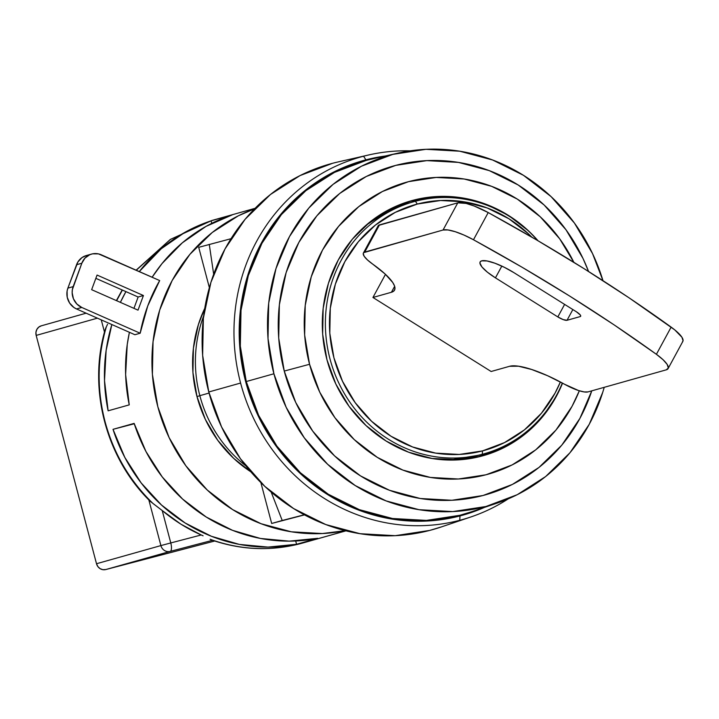 <?xml version="1.0" encoding="UTF-8"?>
<svg xmlns="http://www.w3.org/2000/svg" width="719" height="719" viewBox="0 0 719 719"><rect width="100%" height="100%" fill="white"/><g stroke="black" fill="none" stroke-linecap="round" stroke-linejoin="round"><path stroke-width="1.08" d="M475.574 457.563A132.251 124.189 74.3 0 0 509.376 443.362M562.546 383.146A132.44 124.378 -105.7 0 1 477.452 457.158A132.44 124.378 -105.7 0 1 326.956 359.725L322.66 334.137L323.164 308.325L328.43 283.277L338.272 259.954L352.301 239.256L369.97 221.973L390.615 208.78L413.443 200.17L437.565 196.485L462.065 197.86L485.99 204.241L508.432 215.394L528.519 230.88L538.082 240.802A132.44 124.378 -105.7 0 0 405.678 202.497A132.44 124.378 -105.7 0 0 326.956 359.725L335.863 384.099L349.057 406.325L366.025 425.549L386.112 441.035L408.554 452.188L432.487 458.569L456.978 459.944L481.101 456.259L503.929 447.658L524.573 434.456L542.252 417.173L556.272 396.475L562.546 383.155M588.564 271.494A170.736 160.337 74.3 0 0 387.065 167.931A170.736 160.337 74.3 0 0 284.248 371.067L309.556 364.281A151.592 142.362 -105.7 0 1 394.291 186.257A151.592 142.362 -105.7 0 1 573.852 262.318L559.688 238.816L540.266 216.805L517.276 199.082L491.589 186.32L464.204 179.013L436.163 177.44L408.554 181.655L382.427 191.506L358.799 206.614L338.568 226.395L322.507 250.086L311.255 276.779L305.224 305.449L304.649 334.991L309.556 364.281L284.248 371.067L278.711 338.083L279.358 304.802L286.153 272.51L298.834 242.447L316.917 215.763L339.701 193.483L366.322 176.47L395.747 165.379L426.843 160.625L458.425 162.395L489.271 170.628L518.201 184.999L544.094 204.969L565.97 229.747L582.983 258.409L588.573 271.494M479.276 455.145L453.168 459.405L431.858 458.47A130.849 122.877 74.3 0 0 477.003 455.756A130.849 122.877 74.3 0 0 479.07 455.199L484.345 453.707A130.849 122.877 -105.7 0 1 482.278 454.273L477.003 455.756L482.278 454.273A130.849 122.877 74.3 0 0 562.339 383.038A130.849 122.877 -105.7 0 1 484.345 453.707M415.429 201.266A130.849 122.877 -105.7 0 1 537.992 240.748A130.849 122.877 74.3 0 0 415.429 201.266L417.308 204.052A127.658 119.884 -105.7 0 1 531.799 237.135L528.222 233.657L508.863 218.729L487.23 207.98L464.168 201.823L440.558 200.502L417.308 204.052L395.306 212.348L375.408 225.074L358.368 241.728L344.85 261.68L335.369 284.158L330.291 308.298L329.805 333.176L333.94 357.837L342.532 381.331L355.249 402.757L371.597 421.289L390.965 436.217L412.598 446.966L435.66 453.114L459.27 454.444L482.521 450.894L482.278 454.273L482.521 450.894L504.522 442.589L524.421 429.872L541.452 413.218L554.978 393.266L560.38 381.987A127.658 119.884 -105.7 0 1 482.521 450.894A127.658 119.884 -105.7 0 1 333.94 357.837A127.658 119.884 -105.7 0 1 417.308 204.052L415.429 201.266A130.849 122.877 74.3 0 0 329.985 358.898A130.849 122.877 74.3 0 0 482.278 454.273A130.849 122.877 -105.7 0 1 330.282 360.003A130.849 122.877 -105.7 0 1 413.362 201.832A130.849 122.877 -105.7 0 1 415.429 201.266M397.868 153.147L371.157 159.232A183.507 172.326 74.3 0 0 246.258 381.537L273.912 373.772A182.114 171.023 -105.7 0 1 397.868 153.147A182.114 171.023 -105.7 0 1 602.98 280.68L592.546 253.609L574.409 223.043L551.078 196.611L523.45 175.31L492.596 159.986L459.693 151.206L426.008 149.309L392.835 154.378L361.45 166.215L333.068 184.361L308.757 208.124L289.478 236.587L275.952 268.654L268.699 303.094L268.016 338.586L273.912 373.772L246.258 381.537L240.317 346.091L241.009 310.32L248.307 275.62L261.941 243.301L281.372 214.622L305.863 190.679L334.47 172.398L366.088 160.472M363.553 156.221L365.926 159.843A184.154 172.937 -105.7 0 1 385.321 156.005L365.926 159.843L363.553 156.221A188.288 176.82 -105.7 0 1 368.748 154.953A188.288 176.82 -105.7 0 1 410.163 150.846A188.288 176.82 74.3 0 0 363.553 156.221A188.288 176.82 74.3 0 0 240.595 383.047A188.288 176.82 -105.7 0 1 363.553 156.221M459.738 520.295A188.288 176.82 74.3 0 0 508.243 498.86A188.288 176.82 -105.7 0 1 470.783 516.988A188.288 176.82 -105.7 0 1 459.738 520.295A188.288 176.82 -105.7 0 1 240.595 383.047L208.789 391.981L240.595 383.047A188.288 176.82 74.3 0 0 459.738 520.295L460.007 515.927L459.738 520.295M484.363 507.434A184.154 172.937 -105.7 0 1 460.007 515.927A184.154 172.937 -105.7 0 1 245.664 381.699A184.154 172.937 -105.7 0 1 365.926 159.843L334.191 171.814L305.485 190.158L280.904 214.19L261.401 242.968L247.722 275.395L240.398 310.231L239.706 346.118L245.664 381.699L258.058 415.591L276.402 446.49L299.994 473.228L327.927 494.762L359.132 510.256L392.403 519.136L426.466 521.05L460.007 515.927L484.372 507.425M368.748 154.953L338.038 161.946A189.888 178.321 74.3 0 0 208.789 391.981L221.569 426.933L240.479 458.803L264.808 486.368L293.613 508.567L325.788 524.555L360.093 533.705L395.216 535.682L429.8 530.397L441.682 526.811M199.837 395.666L209.076 393.059L199.837 395.666A126.059 118.383 -105.7 0 1 203.639 315.965A126.059 118.383 74.3 0 0 199.837 395.666A126.059 118.383 74.3 0 0 245.889 465.885A126.059 118.383 -105.7 0 1 199.837 395.666M332.789 163.222L300.066 175.571L270.47 194.49L245.125 219.259L225.02 248.936L210.91 282.378L203.36 318.292L202.641 355.303L208.789 391.981A189.888 178.321 74.3 0 0 440.936 527.063L470.783 516.988M567.03 320.288A7.981 1.968 28.5 0 1 557.827 316.926L564.613 304.398L557.827 316.926L563.247 319.613L567.03 320.288L580.224 316.576L580.736 315.974L580.17 314.841L576.296 311.713A7.981 1.968 28.5 0 1 580.673 316.261A7.981 1.968 28.5 0 1 580.224 316.576L567.03 320.288L572.854 309.556L567.03 320.288M668.095 368.586A31.915 7.891 28.5 0 1 666.306 369.827L668.311 367.948L667.196 364.452L663.071 359.725L656.402 354.305A31.915 7.891 28.5 0 1 668.095 368.586L682.834 341.408A31.915 7.891 -151.5 0 0 671.142 327.118L656.402 354.305L614.233 324.952L569.268 295.815L522.138 267.279L473.479 239.751A478.71 118.338 28.5 0 1 656.402 354.305L671.142 327.118A478.71 118.338 -151.5 0 0 488.219 212.563L473.479 239.751L464.07 235.104L455.235 231.707L447.964 229.954L443.048 230.017A31.915 7.891 28.5 0 1 473.479 239.751L488.219 212.563A31.915 7.891 -151.5 0 0 457.787 202.83L443.048 230.017L364.74 252.081L379.479 224.894L457.787 202.83L443.048 230.017L363.679 252.648L363.221 253.546L364.173 256.279L367.472 259.945L372.739 264.143A55.848 13.805 28.5 0 1 394.551 290.099A55.848 13.805 28.5 0 1 391.415 292.274L394.659 286.288L391.415 292.274L393.886 290.961L394.947 288.849L394.56 286L392.736 282.486L385.033 273.921L372.739 264.143A23.934 5.914 28.5 0 1 363.401 253.016A23.934 5.914 28.5 0 1 364.74 252.081L379.479 224.894A23.934 5.914 -151.5 0 0 378.131 225.829L363.401 253.016M587.998 391.9L666.306 369.827L587.998 391.9A23.934 5.914 28.5 0 1 564.478 384.216L547.608 375.731L531.656 369.485L518.48 366.214L509.609 366.286A55.848 13.805 28.5 0 1 564.478 384.216L578.552 390.534L584.196 391.936L587.998 391.9M495.445 277.858L557.827 316.926L495.445 277.858A27.924 6.902 28.5 0 1 480.13 261.95A27.924 6.902 28.5 0 1 513.923 272.654L504.423 267.342L494.96 263.235L486.988 260.961L481.703 260.862L480.337 261.644L479.915 262.956L481.901 266.92L487.356 272.15L495.445 277.858L501.826 266.093L495.445 277.858M576.296 311.713L513.923 272.654L576.296 311.713M372.936 297.477L391.415 292.274L372.936 297.477L385.483 274.334L372.936 297.477L491.131 371.498L509.609 366.286L491.131 371.498L372.936 297.477M378.419 225.46L457.787 202.83L466.083 203.423L474.252 206.038L488.219 212.563L536.877 240.092L584.008 268.627L628.963 297.765L674.755 329.886L681.936 337.265L683.05 340.761L682.43 341.92M471.322 511.838L459.836 515.298L426.412 520.403L392.475 518.498L359.32 509.654L328.232 494.205L300.389 472.751L276.887 446.113L258.606 415.312L246.258 381.537A183.507 172.326 74.3 0 0 470.594 512.081L496.55 503.318A182.114 171.023 -105.7 0 1 273.912 373.772L286.162 407.287L304.308 437.853L327.639 464.285L355.267 485.577L386.121 500.909L419.024 509.69L452.7 511.586L485.873 506.518L517.258 494.681L545.649 476.535L569.951 452.772L589.238 424.309L602.765 392.241L604.221 387.325A182.114 171.023 -105.7 0 1 496.55 503.318M591.773 390.839L579.874 418.449L561.8 445.133L539.007 467.413L512.395 484.426L482.97 495.517L451.874 500.271L420.291 498.501L389.446 490.268L360.516 475.888L334.614 455.927L312.738 431.139L295.734 402.487L284.248 371.067A170.736 160.337 74.3 0 0 434.824 500.127A170.736 160.337 74.3 0 0 591.773 390.839M413.362 201.832L408.086 203.315A130.849 122.877 74.3 0 0 366.106 225.191L387.604 211.26L408.257 203.27M579.334 390.777A151.592 142.362 -105.7 0 1 438.662 478.495A151.592 142.362 -105.7 0 1 309.556 364.281L319.757 392.179L334.856 417.622L354.278 439.624L377.277 457.347L402.955 470.109L430.348 477.416L458.38 478.998L485.999 474.774L512.117 464.923L535.754 449.815L555.985 430.043L572.036 406.352L579.334 390.777M477.362 457.113L500.145 448.521M433.89 197.716L409.794 201.401M440.109 197.59A132.251 124.189 74.3 0 0 403.862 203.126M300.057 543.753L345.92 530.829L300.057 543.753C269.949 551.428 239.957 549.936 210.092 539.268L211.871 540.032M196.97 396.502L199.864 395.774L196.97 396.502A124.468 116.882 -105.7 0 1 204.735 308.379L198.363 324.655L193.411 348.194L192.935 372.46L196.97 396.502A124.468 116.882 -105.7 0 0 250.787 471.781L233.684 458.363L217.74 440.298L205.346 419.411L196.97 396.502M81.786 307.462L76.511 308.945L134.893 334.721L140.169 333.23L81.786 307.462A15.953 14.982 -105.7 0 1 73.158 286.629L67.883 288.121A15.953 14.982 74.3 0 0 76.511 308.945L81.786 307.462L76.825 303.975L73.446 298.789L72.152 292.705L72.376 289.604L81.831 263.226L76.556 264.718L67.883 288.121L73.158 286.629L81.831 263.226A15.953 14.982 -105.7 0 1 91.556 254.077A15.953 14.982 -105.7 0 1 101.298 254.805L159.681 280.572L147.746 305.943L140.169 333.23L81.786 307.462M91.556 254.077L86.271 255.56A15.953 14.982 74.3 0 0 76.556 264.718L81.831 263.226L84.977 258.103L89.776 254.706L92.58 253.825L98.458 253.879L159.681 280.572A167.545 157.344 74.3 0 0 140.169 333.23L134.893 334.721L76.511 308.945L73.877 307.462L69.617 303.041L67.235 297.289L67.092 291.096L67.883 288.121L77.886 261.986L81.93 257.636L86.334 255.542M138.012 310.15L91.646 289.685L97.065 275.062L143.432 295.527L138.012 310.15L143.432 295.527L138.147 297.01L143.432 295.527L97.065 275.062L91.646 289.685L138.012 310.15M133.95 308.361L138.147 297.01L95.852 278.343L138.147 297.01L133.95 308.361M108.129 410.819L129.24 404.869L108.129 410.819A167.545 157.344 -105.7 0 1 111.849 324.548L106.133 350.414L104.516 380.621L108.129 410.819M232.228 214.882L206.002 226.404L182.347 242.806L162.045 263.558L152.122 277.237A167.545 157.344 74.3 0 1 232.228 214.882L211.116 220.832L184.891 232.354L161.236 248.756L139.288 271.575A167.545 157.344 -105.7 0 1 211.116 220.832L232.228 214.882M129.411 332.295L127.245 344.464L125.627 374.671L129.24 404.869A167.545 157.344 74.3 0 1 129.411 332.304M211.772 223.33L211.116 220.832L211.772 223.33M125.924 291.617L120.379 302.366A167.545 157.344 -105.7 0 1 125.924 291.617M295.698 540.994L296.57 544.274L317.681 538.324L296.57 544.274L295.698 540.994M134.129 423.383L145.912 451.433L162.251 476.94L182.599 499.058L206.281 517.051L232.525 530.334L260.458 538.45L289.164 541.146L317.681 538.324A167.545 157.344 74.3 0 1 134.129 423.383L113.018 429.333L124.8 457.383L141.14 482.898L161.487 505.008L185.169 523.001L211.413 536.284L239.346 544.4L268.052 547.096L296.57 544.274A167.545 157.344 -105.7 0 1 113.018 429.333L134.129 423.383M134.255 423.77L113.018 429.333L134.255 423.77M254.544 208.852L238.366 215.79L212.249 232.489L189.888 254.346L172.147 280.536L159.699 310.042L153.039 341.723L152.401 374.383L157.829 406.747L169.1 437.583L185.79 465.705L207.261 490.025L232.677 509.618L261.06 523.72L291.33 531.799L322.319 533.543L345.237 530.658A167.545 157.344 -105.7 0 1 158.602 409.569A167.545 157.344 -105.7 0 1 254.544 208.852M105.621 328.34L106.349 326.803C97.209 357.981 96.777 389.581 105.046 421.622C113.683 453.572 129.681 480.876 153.039 503.534L162.224 510.544A167.545 157.344 74.3 0 0 201.23 534.972L203.091 535.808M107.562 324.278L106.34 326.803L107.562 324.278M255.074 208.312L211.808 220.499L170.421 239.427L136.268 270.236M122.401 290.063L116.622 300.713M106.349 326.803L105.118 329.778C87.772 388.979 106.124 458.488 150.469 501.538L149.426 500.325M201.23 534.972L170.78 542.944A7.981 2.741 75.3 0 1 170.187 551.401A7.981 7.496 -105.7 0 1 160.894 545.586L170.78 542.944L162.224 510.544L180.945 524.196L201.23 534.972L170.78 542.944L162.224 510.544L150.442 501.503M170.187 551.401L212.563 540.302L170.187 551.401A7.981 7.496 -105.7 0 1 160.894 545.586L170.78 542.944A7.981 2.741 75.3 0 1 170.187 551.401L105.792 569.547L170.187 551.401M41.387 325.797A7.981 7.496 74.3 0 0 41.262 325.833A7.981 7.496 74.3 0 0 36.175 335.413L97.38 318.166L36.175 335.413L35.95 332.313L36.858 329.401L38.772 327.109L41.387 325.797L86.127 313.196M101.262 319.874L104.489 332.088L101.262 319.874M148.824 499.876L160.894 545.586L96.508 563.732A7.981 7.496 74.3 0 0 105.792 569.547L214.72 541.021L105.792 569.547L102.862 569.691L100.067 568.63L97.838 566.545L96.508 563.732L36.175 335.413L96.508 563.732L160.894 545.586L148.824 499.876M198.714 247.327L209.355 287.618L198.714 247.327L230.988 238.717L198.714 247.327M260.862 482.557L271.674 523.468L304.497 514.876L271.674 523.468L282.225 520.493L271.674 523.468L260.862 482.557M304.299 514.777L282.225 520.493L271.18 492.075L282.225 520.493L304.299 514.777M213.669 274.209L209.265 244.352L213.669 274.209M405.157 202.668L405.678 202.497M211.377 539.897C241.782 550.35 272.222 551.392 302.69 543.034L345.974 530.838M116.379 300.605L122.194 289.964M136.125 270.173L170.349 239.427L211.817 220.499M41.262 325.833L86.118 313.187"/></g></svg>

